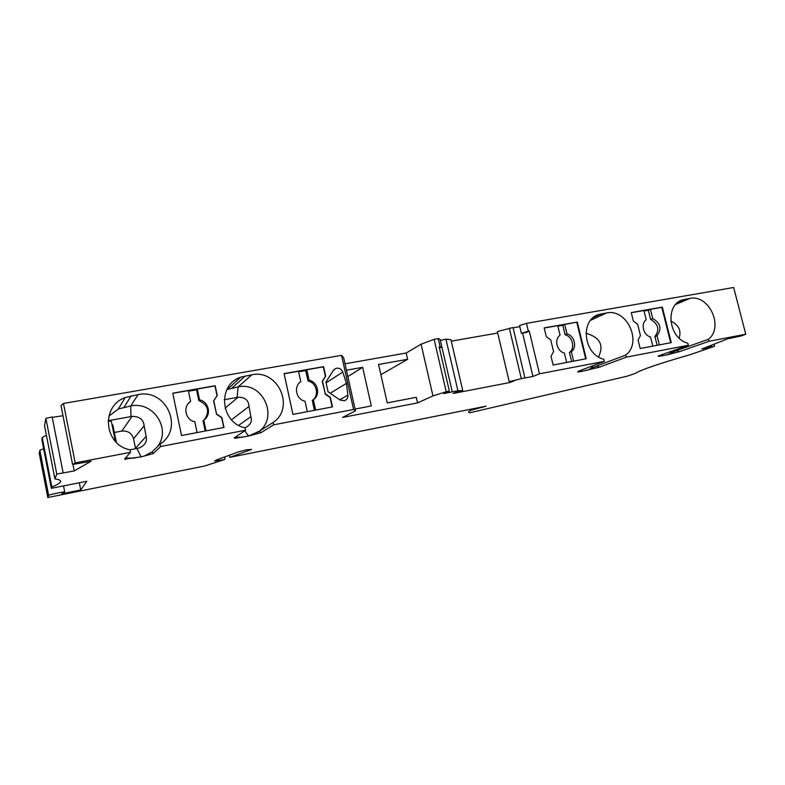<?xml version="1.0" encoding="UTF-8"?>
<svg xmlns="http://www.w3.org/2000/svg" width="785" height="785" viewBox="0 0 785 785"><rect width="100%" height="100%" fill="white"/><g stroke="black" fill="none" stroke-linecap="round" stroke-linejoin="round"><path stroke-width="1.18" d="M355.075 409.054L371.305 405.943L362.65 367.321L346.43 370.206M362.65 367.321L347.843 376.594M470.706 409.23L470.951 410.28C468.027 411.713 467.732 412.517 470.087 412.704L627.117 376.192L635.359 373.375C640.609 369.931 658.792 363.71 689.917 354.732L714.576 346.303L701.888 348.972L727.705 338.816L741.452 335.892L745.75 334.224L708.933 341.289L708.413 339.277C724.251 327.286 709.022 293.992 689.77 298.447L683.097 299.733C664.63 304.089 668.221 338.364 687.817 343.212L688.337 345.243L659.635 355.477C658.046 356.056 657.712 356.341 658.644 356.331L662.246 355.791L658.674 355.85M679.574 351.621L666.818 354.908L676.258 350.689L679.574 351.621L708.933 341.289M666.818 354.908L662.246 355.791L660.833 355.055M688.337 345.243L626.234 357.165L625.714 355.075C642.689 342.584 627.038 308.25 606.54 312.96L599.22 314.392C579.742 319.201 583.186 354.388 603.793 359.265L604.313 361.375L578.427 371.207L577.848 371.972L582.009 371.364L577.917 371.413M625.714 355.075L596.541 366.075L599.593 367.105L626.234 357.165M599.593 367.105L582.009 371.364L580.468 370.432M604.313 361.375L539.481 373.807L532.946 376.447L524.9 377.997L513.105 327.767M513.047 327.502L497.366 331.584L509.21 381.677L525.008 377.762M509.21 381.677L514.626 380.627L510.152 382.462L453.112 393.471L457.155 391.705L462.767 390.626L457.9 390.685L443.78 393.609L449.373 391.107L446.223 391.705L432.957 395.925L417.571 402.901L342.603 417.434L355.468 410.849L353.574 409.485L341.534 355.35L63.487 403.461L60.994 405.56L72.593 464.484L75.203 462.914L130.506 452.297L130.006 449.815C104.003 445.007 100.558 406.257 125.119 397.573L138.101 394.62C166.332 388.369 184.308 428.59 160.16 444.045L160.66 446.508L245.626 430.209L245.116 427.815C220.281 422.948 217.082 384.66 240.642 377.202L251.779 374.798C278.018 368.95 295.435 407.739 273.141 422.458L273.651 424.822L353.574 409.485M273.651 424.822L260.963 432.692L248.59 436.038L259.266 431.2L273.141 422.458M245.626 430.209L234.205 437.873L235.019 438.285L248.59 436.038L244.743 430.798M160.66 446.508L153.242 453.553L141.074 456.89L144.303 456.026L152.054 451.905L160.16 444.045M130.506 452.297L124.56 459.107L141.074 456.89L136.933 448.461L139.544 447.833C145.146 445.124 147.335 441.298 146.098 436.332L144.155 425.755C143.38 419.425 139.338 416.305 132.037 416.393L130.958 416.59L130.742 405.963L118.398 408.956L108.83 416.168M56.775 474.071L54.911 478.948L44.519 425.647L45.893 418.376L56.775 474.071L74.241 470.931L91.04 461.266L72.593 464.484M54.911 478.948C63.399 479.959 62.368 482.638 51.83 487.004L51.329 488.309L86.801 481.284L80.747 489.977L79.324 482.765M63.536 485.895L64.723 491.979L61.838 493.775L80.747 489.977M64.723 491.979C62.27 491.881 48.434 494.835 48.621 495.413L47.816 497.513L204.669 466.005L224.324 459.617L214.609 461.06L216.258 460.039L238.738 451.777L246.578 449.815L251.534 449.442L229.819 457.331L486.141 406.149L470.951 410.28M43.646 448.784L39.849 450.237L39.25 453.377L47.816 497.513M51.329 488.309L41.86 439.629L42.233 437.677L51.83 487.004M46.374 435.194L42.233 437.677M45.893 418.376L52.173 416.963L63.085 472.649M52.261 417.375L62.996 415.736M355.468 410.849L343.634 357.666L341.534 355.35M439.364 347.784L441.945 347.333L440.081 339.297L438.246 338.62L434.134 339.326L421.084 344.193L406.188 353.024L344.998 363.798M440.356 340.464L452.297 391.97M462.767 390.626L450.924 339.67L445.949 339.169L440.375 340.464M497.71 333.036L451.267 341.141M513.115 327.816L519.827 326.648M745.75 334.224L733.671 287.487L526.46 323.351L519.552 325.52L521.417 333.321L526.362 332.447L529.247 331.025L539.481 373.807M63.487 403.461L75.203 462.914M342.78 372.041L346.411 383.384L347.912 395.14C348.079 397.907 346.921 399.771 344.438 400.733L339.964 399.997L328.061 391.774L325.932 382.089L333.409 370.363L335.921 368.381C339.12 367.665 341.406 368.891 342.78 372.041L326.099 382.884M292.942 414.392L332.467 406.895L330.357 397.338L325.314 393.854L322.507 381.137L325.687 376.162L323.597 366.664L284.091 373.601L292.942 414.392M181.512 435.528L223.97 427.472L221.88 417.561L216.532 413.97L213.755 400.762L217.249 395.581L215.168 385.72L172.749 393.177L181.512 435.528M157.265 446.851C171.748 429.307 153.399 400.939 130.742 405.963L138.101 394.62M108.085 420.731L130.958 416.59M111.666 422.997L115.356 441.317L111.303 421.202L108.065 420.976M111.99 424.548L112.844 424.95L116.337 442.328M114.355 432.457L121.803 431.083C127.886 430.563 131.801 433.124 133.558 438.795L135.491 448.333L146.098 436.332M129.937 449.795L136.933 448.461M134.52 458.165L125.512 458.018M346.411 383.384L330.2 393.246M325.314 393.854L322.223 381.324L325.402 376.358L323.302 366.87L306.817 369.764L309.104 380.205C317.896 381.942 320.771 394.983 313.372 399.702L315.649 410.084M332.143 406.954L330.063 397.514L325.019 394.041M307.327 411.664L305.051 401.253C296.171 399.555 293.305 386.357 300.783 381.696L298.496 371.226L284.121 373.758M314.422 410.31L312.253 400.389C319.632 395.689 316.767 382.697 308.005 380.97L305.728 370.569L298.624 371.815M305.728 370.569L306.817 369.764M308.005 380.97L309.104 380.205M312.253 400.389L313.372 399.702M216.532 413.97L213.569 400.949L217.052 395.768L214.972 385.916L197.27 389.026L199.537 399.859C208.928 401.606 211.773 415.147 203.766 420.103L206.023 430.877M223.745 427.521L221.674 417.718L216.336 414.137M197.084 432.574L194.837 421.761C185.348 420.063 182.512 406.345 190.608 401.459L188.341 390.596L172.788 393.334M189.882 401.989L188.449 403.353M204.434 419.612C210.046 411.252 208.172 404.913 198.821 400.576L196.564 389.782L188.469 391.205M196.564 389.782L197.27 389.026M205.189 431.034L203.03 420.74L203.766 420.103M198.821 400.576L199.537 399.859M380.872 374.69L407.621 359.295L378.566 364.475L387.231 402.891L416.295 397.308L417.571 402.901M407.621 359.295L406.188 353.024M224.559 456.988L225.02 459.196M229.377 455.221L229.819 457.331M482.49 406.885L482.638 407.484M472.158 408.946L472.344 409.741M714.036 344.183L714.576 346.303M421.084 344.193L432.957 395.925M441.945 347.333L439.149 346.882L449.373 391.107M438.246 338.62L440.11 346.705M434.134 339.326L446.223 391.705M598.533 356.939C604.175 345.184 599.976 337.295 585.953 333.252M593.509 365.476L589.604 369.647M679.143 338.109C681.488 330.544 678.691 324.853 670.773 321.026M672.441 350.915L669.046 354.3M708.413 339.277L676.258 350.689M710.209 345.694L710.572 347.137M711.279 345.272L711.652 346.715M526.46 323.351L528.344 331.182L521.417 333.321M529.247 331.025L528.344 331.182M551.011 356.213L553.582 351.651L550.756 339.934L546.301 336.667L544.191 327.885L577.269 322.076L586.218 358.755L553.131 365.035L551.011 356.213M671.254 342.623L640.197 348.52L638.077 339.983L640.442 335.587L637.616 324.254L633.367 321.075L631.258 312.587L662.324 307.121L671.254 342.623M522.594 333.115L532.946 376.447M509.936 381.53L510.152 382.462M586.856 370.422L596.541 366.075M544.221 328.022L557.752 325.647L560.058 335.175C553.925 339.316 556.82 351.337 564.366 352.985L566.662 362.464M557.88 326.187L562.825 325.314L565.131 334.783C572.589 336.471 575.474 348.314 569.419 352.494L571.323 351.69C577.397 347.5 574.502 335.617 567.015 333.929L564.709 324.421L562.825 325.314M577.269 322.076L564.709 324.421M573.619 361.149L571.323 351.69M585.708 358.853L576.798 322.301M567.015 333.929L565.131 334.783M569.419 352.494L571.608 361.532M631.287 312.715L643.906 310.497L646.212 319.721C640.491 323.685 643.386 335.313 650.52 336.951L652.806 346.126M670.694 342.731L661.794 307.357L650.431 309.349L652.737 318.553C660.538 323.106 661.981 328.837 657.045 335.735L659.341 344.89M652.737 318.553L650.628 319.436C658.409 323.969 659.842 329.68 654.916 336.559L657.045 335.735M644.034 311.017L648.332 310.261L650.628 319.436M654.916 336.559L657.104 345.312M650.431 309.349L648.332 310.261M662.324 307.121L661.794 307.357M72.966 464.435L74.241 470.931M224.206 399.732L238.12 397.21C244.979 397.161 248.609 400.232 249.031 406.414L250.866 416.649C252.387 421.496 250.454 425.185 245.057 427.707L244.891 427.756M257.225 432.545C279.676 419.357 263.652 381.137 238.14 386.907L226.894 389.576M260.963 432.692L259.266 431.2M242.467 437.225L235.206 437.206M153.242 453.553L152.054 451.905M132.037 416.393L121.803 431.083M144.155 425.755L133.558 438.795M131.154 395.826L124.187 407.121M347.912 395.14L339.719 399.82M39.849 450.237L48.621 495.413M601.487 313.843L593.175 317.689M685.02 299.281L678.211 302.186M689.77 298.447L675.748 304.413M509.318 328.169L521.279 378.488M445.949 339.169L457.9 390.685L445.949 339.169M606.54 312.96L590.605 320.3M238.699 425.342L250.866 416.649M249.031 406.414L231.516 419.779M237.099 397.406L238.14 386.907L251.779 374.798M245.322 375.927L232.026 387.986M238.12 397.21L225.079 408.18M125.119 397.573L118.398 408.956M125.639 459.421L125.011 458.597M333.841 369.784L335.921 368.381M599.22 314.392L595.04 316.326M683.097 299.733L679.859 301.116M240.642 377.202L227.464 389.331M235.019 438.285L234.538 437.647"/></g></svg>
